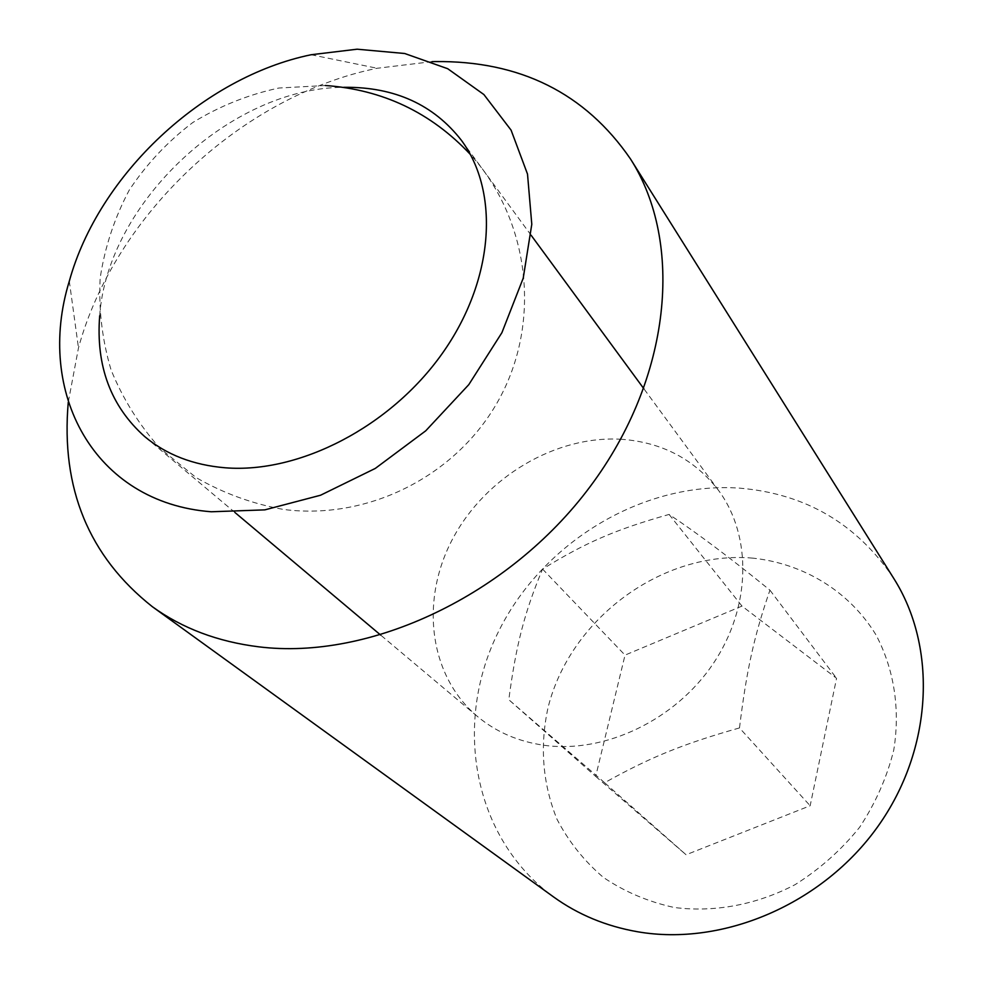 <?xml version="1.0" encoding="UTF-8"?>
<svg xmlns="http://www.w3.org/2000/svg" width="984" height="984" viewBox="0 0 984 984"><rect width="100%" height="100%" fill="white"/><g stroke="black" fill="none" stroke-linecap="round" stroke-linejoin="round"><path stroke-width="0.74" stroke-dasharray="4.92 3.69" d="M432.013 61.648L377.155 68.265C242.015 95.682 114.71 214.869 78.474 347.918L68.265 402.222M893.755 578.42C856.867 523.746 805.478 493.648 739.562 488.138C641.457 481.361 540.474 543.451 497.006 634.655C453.292 725.602 473.452 838.516 553.562 896.928M752.797 558.125C662.626 550.253 570.351 618.223 548.063 707.496C539.626 746.327 542.59 783.547 556.956 819.168C568.567 841.468 584.029 860.877 603.327 877.371C624.533 891.75 648.161 901.787 674.212 907.482C714.335 912.648 756.622 904.8 795.097 884.653C819.746 869.143 841.246 850.028 859.598 827.323C875.588 803.067 886.978 777.311 893.767 750.029C900.421 708.898 893.964 668.689 875.871 634.692C849.167 591.101 803.559 563.574 752.797 558.125M739.488 727.926C682.724 744.002 650.092 757.348 604.631 782.723L686.082 854.764L810.152 805.748L836.56 678.308L741.997 606.095L625.024 655.11L595.689 776.413L508.789 699.698C516.243 643.905 524.534 612.392 542.565 569.084C584.877 542.873 615.443 529.564 669.071 514.435C696.918 532.885 730.534 558.125 769.931 590.166C754.174 635.935 746.696 669.206 739.488 727.926L810.152 805.748M621.494 439.282C555.751 435.248 485.69 476.957 452.911 538.383C419.996 599.674 428.544 675.147 477.265 716.315C496.084 732.034 518.543 741.715 544.656 745.355C605.098 753.523 675.393 720.03 713.252 663.61C751.235 607.239 752.206 535.837 718.541 490.401C694.519 459.331 662.171 442.296 621.494 439.282M99.691 315.741C107.367 202.962 230.613 87.564 343.662 87.318M769.931 590.166L836.56 678.308M669.071 514.435L741.997 606.095M542.565 569.084L625.024 655.11M604.631 782.723L508.789 699.698M595.689 776.413L686.082 854.764M69.311 281.153L78.474 347.918M311.141 54.735L377.155 68.265M477.265 716.315L380.697 635.098M234.93 512.479L144.697 436.588M718.541 490.401L643.844 388.717M531.077 235.201L461.287 140.171M325.335 85.51L278.829 88.031C248.202 94.624 219.53 106.124 192.79 122.52C167.784 141.438 146.604 163.959 129.261 190.084C114.55 217.772 104.845 247.095 100.171 278.054C98.535 309.32 102.164 339.935 111.069 369.91C122.865 398.864 139.199 425.014 160.048 448.335L196.222 477.646C223.405 493.255 252.47 503.845 283.392 509.429C370.058 520.77 459.934 474.042 500.696 396.281C541.594 318.582 528.863 218.682 470.315 154.402"/><path stroke-width="1.48" d="M68.265 402.222C60.762 488.273 88.806 556.44 152.385 606.722C182.311 628.358 217.784 641.728 258.804 646.832C369.91 660.584 508.925 595.566 590.129 486.613C671.592 377.721 684.064 242.888 630.535 159.027C585.185 93.062 519.958 60.578 434.854 61.574L432.013 61.648M357.118 49.2L311.141 54.735C202.938 77.059 98.695 174.648 69.311 281.153C35.203 391.964 93.652 502.861 211.302 511.766L264.794 509.872L320.538 495.235L375.298 468.421L425.728 430.82L468.79 384.646L501.889 332.703L523.217 278.177L531.791 224.29L527.51 174.082L511.09 130.146L483.882 94.538L447.72 68.72L404.707 53.505L357.118 49.2M152.385 606.722L553.562 896.928C578.112 914.653 606.156 926.264 637.669 931.774C723.019 946.571 822.575 904.148 877.789 826.597C933.139 749.07 937.494 647.423 893.755 578.42L630.535 159.027M343.662 87.318L345.101 87.293C394.805 87.047 433.538 104.673 461.287 140.171C500.057 192.286 494.177 280.415 442.21 353.563C390.427 426.748 299.333 473.771 225.164 467.781C193.159 465.075 166.333 454.682 144.697 436.588C110.761 406.22 95.755 365.937 99.691 315.741M380.697 635.098L234.93 512.479M643.844 388.717L531.077 235.201M470.315 154.402C430.992 112.52 382.665 89.556 325.335 85.51"/></g></svg>
